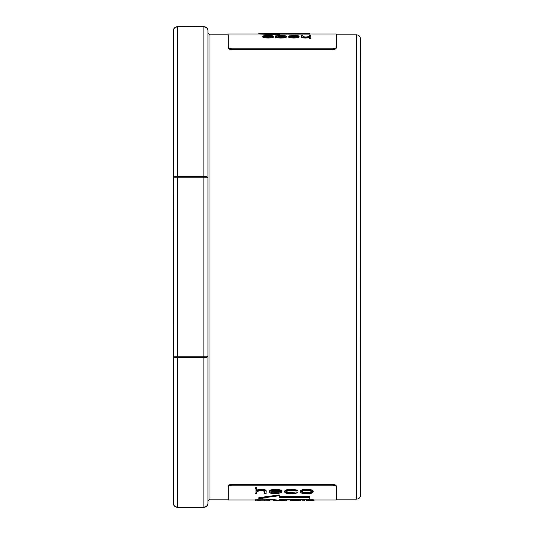<?xml version="1.0" encoding="UTF-8"?>
<svg xmlns="http://www.w3.org/2000/svg" width="534" height="534" viewBox="0 0 534 534"><rect width="100%" height="100%" fill="white"/><g stroke="black" fill="none" stroke-linecap="round" stroke-linejoin="round"><path stroke-width="0.8" d="M173.323 35.304L173.323 499.61M173.323 502.774L173.323 34.39M173.53 324.552L173.323 503.228L173.323 252.328M173.53 504.496L173.53 504.496A4.072 4.072 0 0 0 177.395 507.3L203.868 507.3L177.395 507.3A4.072 4.072 0 0 1 173.35 503.689L173.35 503.635A4.072 3.811 0 0 0 177.395 507.04L177.395 507.3M173.323 313.471L173.323 503.228M207.946 503.228L207.946 356.231L207.946 503.228A4.072 4.072 0 0 1 203.868 507.3A4.072 4.072 0 0 0 207.946 503.228A4.072 3.811 0 0 1 203.868 507.04L203.868 507.3M173.53 230.414L173.35 30.311A4.072 4.072 0 0 1 177.395 26.7L203.868 26.7A4.072 4.072 0 0 1 207.946 30.772L207.946 177.769L207.946 32.808L209.982 34.843L209.982 499.156L207.946 501.192M173.35 30.365A4.072 3.811 0 0 1 177.395 26.96L177.395 176.327L203.868 176.327A4.072 1.442 0 0 1 207.946 177.769L207.946 356.231A4.072 1.442 0 0 1 203.868 357.673L177.395 357.673L177.395 507.04L203.868 507.04L203.868 177.769L177.395 177.769L177.395 357.673A4.072 1.442 0 0 1 173.35 356.385L173.53 352.787M173.35 503.635L173.35 356.385M173.53 194.069L173.53 181.213M173.323 188.589L173.323 30.772L173.53 209.455M173.53 303.499L173.323 308.498M173.323 345.411L173.53 339.931M173.323 220.529L173.323 202.673M173.35 177.769L177.395 177.769L177.395 176.327A4.072 1.442 180 0 0 173.35 177.615M207.946 30.772A4.072 3.811 180 0 0 203.868 26.96L177.395 26.7M228.305 499.156L209.982 499.156M335.853 486.074L336.24 486.694L336.24 485.88C336.053 485.005 334.698 484.512 332.168 484.391L232.383 484.391C229.854 484.512 228.499 485.005 228.305 485.88L228.305 499.971L255.479 499.971M356.605 499.156L356.605 34.843C357.687 35.584 358.214 33.288 360.65 38.488L360.65 495.512C360.23 497.755 358.875 498.97 356.605 499.156L336.24 499.156M356.605 34.843L336.24 34.843L336.24 34.029L336.24 48.12C336.053 48.995 334.698 49.488 332.168 49.609L232.383 49.609C229.854 49.488 228.499 48.995 228.305 48.12L228.305 34.843L209.982 34.843M360.47 495.078L360.677 39.376M313.391 499.971L336.24 499.971L336.24 486.694C336.053 485.827 334.698 485.333 332.168 485.206L232.383 485.206C229.854 485.326 228.499 485.82 228.305 486.694M279.222 499.35L279.222 500.164L258.856 498.482L258.856 497.668L279.222 494.911L279.222 495.726L258.856 498.482M279.222 499.27L309.767 499.27L309.767 496.72L279.222 496.72M286.424 499.971L298.446 499.824L298.446 500.638L293.894 500.779L299.08 500.785L300.796 500.752L300.796 499.971M298.446 499.971L306.316 499.811L306.316 500.625L313.391 500.625L306.596 500.772L313.171 500.785L314.059 500.765L314.059 499.971M255.479 500.625L255.479 499.811L264.43 499.831L269.623 499.971L269.623 500.785L255.479 500.785L269.623 500.785M286.204 491.16C286.531 492.021 288.333 492.475 291.604 492.515L296.183 491.934L297.478 492.161L297.478 492.975L291.584 493.73C287.392 493.676 285.083 493.102 284.655 492.008C285.069 490.813 287.419 490.152 291.711 490.032L297.478 490.94L291.597 490.512C288.34 490.586 286.544 491.073 286.204 491.974C286.531 492.835 288.333 493.289 291.604 493.329L297.478 492.975M284.655 492.008L284.655 491.193C285.063 489.998 287.412 489.338 291.711 489.217L297.478 490.125L297.478 490.94M256.58 490.018L261.38 489.217L261.38 490.032L256.58 490.833L256.58 487.622L255.038 487.622L255.038 493.67L256.58 493.67L256.58 492.855M261.38 489.217C264.877 489.424 266.453 490.065 266.086 491.126L266.086 493.67L264.544 493.67L264.363 491.26L261.106 490.512L256.821 491.514L256.58 492.468M264.544 492.855L264.544 492.088M228.385 486.407L230.708 485.346M269.183 491.994L269.183 491.173L270.631 489.938L275.557 489.217L280.63 489.978L282.005 491.26L282.005 492.074L270.731 492.074C270.938 492.842 272.467 493.262 275.33 493.329L281.338 492.822L275.517 493.73C271.566 493.656 269.456 493.076 269.183 491.994L270.631 490.759L275.557 490.032L280.63 490.793L282.005 492.074M271.753 492.074L275.33 492.515L279.068 492.128M300.128 491.994L300.128 491.173L301.857 489.858L306.656 489.217L311.442 489.858L313.171 491.173L313.171 491.994C312.851 493.069 310.675 493.65 306.656 493.73C302.638 493.65 300.462 493.076 300.128 491.994L301.857 490.679L306.656 490.032L311.442 490.673L313.171 491.994M273.808 499.824L273.161 499.811L273.161 500.625L284.876 500.732M279.222 499.964L284.876 499.971M286.424 500.625L286.424 499.811L284.876 499.811L284.876 500.625L286.424 500.785L284.876 500.625M313.391 500.625L313.391 499.811L306.316 499.811M284.181 36.739L277.874 36.606M276.792 36.766L275.718 36.652L275.718 35.838L280.597 35.491C284.028 35.504 285.937 35.771 286.317 36.299C285.95 36.886 284.008 37.213 280.49 37.267L275.718 36.819L280.584 37.033C283.247 36.993 284.735 36.759 285.043 36.319C284.742 35.905 283.254 35.685 280.577 35.671L275.718 35.838M286.317 36.299L286.317 37.113C285.95 37.7 284.008 38.027 280.49 38.081L275.718 37.634L275.718 36.819M310.808 38.068L310.808 38.882L309.533 38.882L309.533 36.873L305.568 37.267C302.685 37.166 301.39 36.853 301.67 36.332L301.67 35.518L302.952 35.518L303.098 36.666L305.795 37.033L309.333 36.539L309.533 35.518L310.808 35.518L310.808 38.068L309.533 38.068M309.533 37.687L305.568 38.081C302.691 37.981 301.39 37.667 301.67 37.146L301.67 36.332M336.24 47.306C336.053 48.173 334.698 48.674 332.168 48.794L232.383 48.794C229.854 48.674 228.499 48.18 228.305 47.306L228.305 47.312M228.305 48.12L228.305 34.843M299.113 36.305L299.113 37.126L297.912 37.72L293.84 38.081L289.648 37.707L288.514 37.08L288.514 36.265L297.832 36.265L294.034 35.671L289.061 35.911L293.874 35.491C297.118 35.518 298.86 35.791 299.113 36.305L297.912 36.906L293.84 37.267L289.648 36.893L288.514 36.265M273.528 36.305L273.528 37.126L272.1 37.76L268.128 38.081L264.17 37.767L262.741 37.126L262.741 36.305C263.028 35.791 264.824 35.518 268.128 35.491C271.432 35.518 273.234 35.791 273.528 36.305L272.1 36.946L268.128 37.267L264.17 36.953L262.741 36.305M309.767 33.295L279.222 33.295L279.222 33.742L258.856 33.215L309.767 33.215L309.767 34.109L279.222 34.109M279.222 33.742L279.222 34.556L258.856 34.029L258.856 33.215M261.38 490.032C264.884 490.239 266.459 490.879 266.086 491.941M256.58 488.436L255.038 488.436M281.338 492.074L281.338 492.822M279.963 492.074L279.963 492.628M272.393 490.873L270.892 491.634L280.457 491.634L275.637 490.512L272.393 490.873M275.33 492.515L275.33 493.329M280.63 489.978L280.63 490.793M275.557 489.217L275.557 490.032M270.631 489.938L270.631 490.759M278.755 490.819L272.607 490.819M291.711 489.217L291.711 490.032M296.183 491.934L296.183 492.749M291.604 492.515L291.604 493.329M301.857 489.858L301.857 490.679M306.649 493.329C309.72 493.269 311.382 492.822 311.622 491.994C311.375 491.133 309.72 490.639 306.649 490.512C303.579 490.626 301.924 491.12 301.677 491.994C301.924 492.815 303.579 493.262 306.649 493.329L306.649 492.515C309.72 492.455 311.382 492.008 311.622 491.18M311.442 489.858L311.442 490.673M306.656 489.217L306.656 490.032M301.677 491.18C301.924 492.001 303.579 492.448 306.649 492.515M264.43 499.831L264.43 500.645M257.028 500.678L261.006 500.685M273.488 499.811L273.488 500.625M280.744 500.785L273.161 500.625M297.258 499.791L297.258 500.605L298.446 500.638M290.182 499.971L290.182 500.752L297.258 500.605M304.327 499.971L304.554 500.732M304.327 500.745L302.785 500.745L302.785 499.971M313.338 500.785L306.316 500.625M304.554 499.971L304.554 500.785M309.767 497.534L279.222 497.534L279.222 495.726M305.568 38.081L305.568 37.267M294.034 36.265L294.034 35.671M297.698 36.479L289.795 36.479L293.773 37.033L297.698 36.479M289.648 37.707L289.648 36.893M293.84 38.081L293.84 37.267M297.912 37.72L297.912 36.906M289.061 36.265L289.061 35.911M280.49 38.081L280.49 37.267M276.792 36.699L276.792 35.945M280.577 36.486L280.577 35.671M272.1 37.76L272.1 36.946M264.023 36.305C264.237 36.733 265.605 36.973 268.135 37.033C270.651 36.973 272.02 36.733 272.247 36.305C272.033 35.911 270.665 35.698 268.135 35.671C265.612 35.698 264.243 35.911 264.023 36.305M264.17 37.767L264.17 36.953M268.128 38.081L268.128 37.267M271.439 36.726L268.135 36.486L268.135 35.671M268.135 36.486L264.837 36.726M173.35 356.231L207.946 356.231M207.946 177.769L203.868 177.769L203.868 26.7M332.168 484.391L332.168 485.206M232.383 484.391L232.383 485.206M332.168 49.609L332.168 48.794M232.383 49.609L232.383 48.794M258.957 499.811L258.957 500.625M292.111 499.964L292.111 500.779M273.161 499.971L269.623 499.971M336.24 34.029L309.767 34.029M258.856 34.029L228.305 34.029M299.173 500.785L291.37 500.785"/></g></svg>
